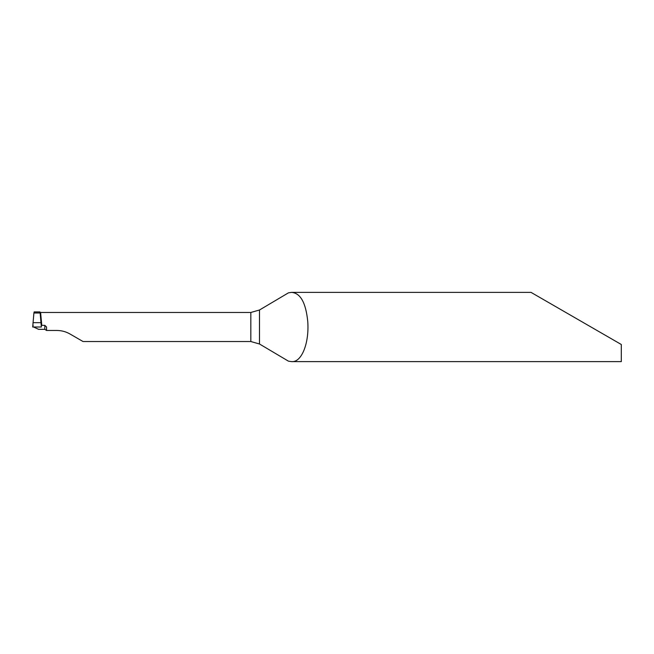 <?xml version="1.0" encoding="UTF-8"?>
<svg xmlns="http://www.w3.org/2000/svg" width="654" height="654" viewBox="0 0 654 654"><rect width="100%" height="100%" fill="white"/><g stroke="black" fill="none" stroke-linecap="round" stroke-linejoin="round"><path stroke-width="0.98" d="M46.548 327.082L46.548 330.466L56.906 330.466C61.607 330.507 65.931 331.668 69.888 333.941L83.033 341.527L250.825 341.527L259.483 343.996L288.447 361.163L291.537 361.621C301.551 362.692 309.399 343.236 307.748 321.425C305.859 302.737 300.456 293.057 291.537 292.379L288.447 292.837L259.483 310.004L250.825 312.473L40.597 312.473L41.782 325.349L44.815 325.349L46.548 327L46.548 330.466L44.815 329.33L44.815 325.349M291.537 292.379L531.032 292.379L621.3 344.494L621.3 361.621L291.537 361.621M34.188 311.909L33.91 313.004L40.139 313.004L39.869 311.909M33.534 327L38.594 329.33L44.815 329.33M39.796 312.154L40.597 312.473M40.139 313.004L33.91 313.004L32.7 327L41.357 327L40.139 313.004M41.145 324.024L41.782 325.349L41.145 324.024M33.166 325.349L32.7 327L41.357 327M259.483 343.996L259.483 310.004M250.825 341.527L250.825 312.473M33.011 322.675L41.047 322.675M39.902 311.909L34.139 311.909"/></g></svg>
